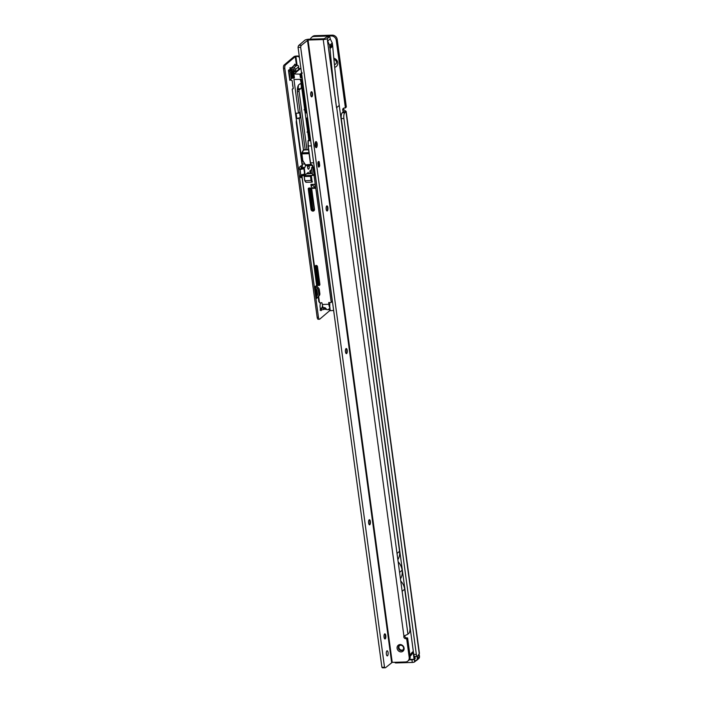 <?xml version="1.0" encoding="UTF-8"?>
<svg xmlns="http://www.w3.org/2000/svg" width="703" height="703" viewBox="0 0 703 703"><rect width="100%" height="100%" fill="white"/><g stroke="black" fill="none" stroke-linecap="round" stroke-linejoin="round"><path stroke-width="1.05" d="M334.408 64.404A2.557 2.294 -130.3 0 0 335.726 63.964M409.216 659.862L411.932 659.774L412.292 662.454L396.237 662.938A1.863 0.483 172.3 0 1 395.016 662.648L394.972 662.288M416.035 660.697L414.656 661.866L414.295 659.186A1.863 0.483 172.3 0 1 414.12 659.309M413.61 659.511A1.863 0.483 172.3 0 1 411.932 659.774M414.656 661.866A1.863 0.483 172.3 0 1 412.292 662.454M417.362 656.33L414.761 656.409A2.794 1.011 88.3 0 1 413.733 654.414L416.334 654.335A2.794 1.011 88.3 0 0 417.362 656.33A2.794 1.011 88.3 0 0 417.644 656.207L419.234 653.667A3.26 0.844 -7.7 0 0 419.427 653.315A3.26 0.844 -7.7 0 0 419.383 653.21M413.733 654.414L341.28 118.552L343.881 118.473L416.334 654.335M310.375 39.175A4.657 4.174 49.7 0 1 311.552 37.391A4.657 4.174 49.7 0 1 313.96 36.477L331.324 35.958A4.657 4.174 49.7 0 1 336.262 40.282L345.366 107.647L344.206 108.077A1.863 1.67 -130.3 0 0 342.932 110.591L343.389 111.777L342.256 112.752A4.657 1.687 88.3 0 0 341.28 118.552M343.389 111.759L346.148 111.487A3.26 0.844 172.3 0 1 345.964 111.742L344.857 112.673A4.657 1.687 88.3 0 0 343.881 118.473M333.802 58.208A4.886 4.376 49.7 0 1 337.774 62.787A4.886 4.376 49.7 0 1 334.698 67.321M311.552 37.391L312.492 36.582A4.657 4.174 49.7 0 1 314.909 35.677L332.264 35.15A4.657 4.174 49.7 0 1 337.212 39.473L346.315 106.838L345.287 107.963M343.802 108.148A1.863 1.67 -130.3 0 0 343.881 109.782L342.932 110.591L343.126 112.014M334.417 64.535A2.557 2.294 -130.3 0 0 333.934 59.641M343.881 109.782L346.157 111.39L419.427 653.315M413.32 651.391L411.949 652.56L412.67 652.797A12.109 10.844 49.7 0 1 410.095 656.233M411.949 652.56L413.505 652.727M417.011 656.356L414.928 656.417L415.183 658.316A0.562 0.501 49.7 0 1 415.078 658.702L414.691 659.168A0.747 0.668 49.7 0 1 414.41 659.37L414.577 660.635L415.236 660.618A2.513 2.25 -130.3 0 0 417.248 658.14L417.011 656.356L417.608 658.052L419.471 656.47L418.698 654.449M415.306 660.811L414.577 660.635M410.482 654.616L409.937 655.073M409.603 659.335L414.014 659.388L414.779 658.597L413.997 658.614L413.206 652.779M413.909 655.284L414.348 658.526L413.68 659.546A0.466 0.466 0 0 0 413.962 659.44L414.823 658.403L414.55 656.347M311.578 168.017L312.65 167.393L314.355 167.789L313.178 167.701L314.065 174.3L312.809 167.709L311.578 168.017L312.475 174.608L315.19 174.792L315.524 177.288A3.26 1.178 -91.7 0 1 315.454 175.899M316.772 286.393L301.736 175.196L305.076 174.836L301.886 175.513L317.361 286.903M312.624 188.307L311.104 186.163L310.963 184.353L314.882 184.458L315.287 188.307L312.624 188.307L315.199 186.805M314.39 184.204A2.61 0.677 -7.7 0 0 312.65 184.845L312.571 184.256M315.805 178.5A3.26 1.178 -91.7 0 1 315.524 177.288L317.273 189.388M306.947 149.616L299.091 91.46A1.397 0.51 -91.7 0 1 299.381 89.72L300.726 88.719A2.557 0.923 88.3 0 0 301.332 85.907A2.557 0.923 88.3 0 0 300.348 83.683A2.557 0.923 88.3 0 0 300.128 83.771L298.96 84.632A6.52 2.355 88.3 0 0 298.88 84.694A6.52 2.355 88.3 0 0 297.51 92.814L305.199 149.669M310.708 94.747L310.77 95.213A4.886 1.766 88.3 0 0 310.708 93.411M314.294 168.193L315.19 174.792L312.475 174.608M301.886 175.513L301.675 174.757M300.902 169.019L300.937 168.219L303.248 167.999L300.84 168.597M290.884 79.29L291.007 80.23L292.176 80.643L293.256 88.666L292.211 89.149L302.343 164.045A2.794 1.011 -91.7 0 1 301.754 167.525L300.937 168.219M292.861 88.604L293.256 87.761M298.257 85.538A2.557 0.923 -91.7 0 1 297.694 88.815L297.413 89.017M322.343 307.308L322.598 305.884M315.278 187.429L314.206 187.288L312.87 188.43M293.256 88.666L292.211 89.149M303.494 150.064L299.223 118.482L296.842 118.552L300.251 117.603L299.223 118.482M300.251 117.603L299.531 112.252L298.494 113.13L296.121 113.201L296.842 118.552M298.494 113.13L293.951 79.518L301.35 79.298L305.893 112.911L306.93 112.875M309.478 139.414L306.613 118.253L307.65 118.227M294.091 73.991L299.944 74.14L301.095 73.595L301.543 76.891L302.053 76.873M303.098 167.683L304.786 167.437A2.794 1.011 88.3 0 0 305.436 165.196M304.285 167.859L305.076 174.836M308.494 173.773L308.292 172.305L304.979 175.214M311.763 169.353L309.812 171.014L310.049 172.797L308.925 173.755M308.819 139.976L307.756 132.138L307.079 132.182L307.633 131.215L304.742 109.844M307.624 132.182L308.459 131.909A3.726 0.967 -7.7 0 0 307.756 132.111L307.079 132.182M305.445 109.598A3.726 0.967 -7.7 0 0 304.742 109.817L304.065 109.888L304.619 108.93L301.051 82.506L302.896 90.757M304.742 109.817L304.065 109.888M300.093 79.334A8.383 3.032 -91.7 0 1 301.042 82.479L301.051 82.506M307.343 165.521L307.615 167.516A2.329 0.844 88.3 0 0 308.468 169.177A2.329 0.844 88.3 0 0 309.188 166.172L309.1 165.504M299.381 89.72A1.397 0.51 -91.7 0 1 299.399 89.703L297.369 89.764M298.494 68.666L300.91 68.419M310.585 170.354L311.042 173.694M324.672 244.099L324.9 246.639M324.997 246.454L325.436 250.611M328.529 309.663L327.484 309.698A7.452 2.698 -91.7 0 1 325.999 308.573L324.645 307.606L323.125 307.65A7.452 2.698 -91.7 0 1 322.343 304.461L321.842 302.685L320.146 303.011L318.828 301.622L318.195 296.921M331.965 301.613L332.528 302.141M329.224 302.466L329.997 308.23L328.371 309.373M325.665 308.16L325.841 309.452L326.728 309.425M325.006 307.686L322.475 307.686L322.352 306.877L322.475 307.686M312.317 173.439A6.696 1.731 172.3 0 1 312.211 173.448L306.613 173.826M317.264 190.126L332.282 301.218L331.218 302.404L314.039 175.346L302.325 175.706M314.039 175.346L314.97 175.117M318.635 296.376L319.505 302.756M332.282 301.218L330.647 302.694L328.732 302.527L328.855 304.267A7.452 2.698 88.3 0 0 329.997 308.23M311.271 175.434L312.167 182.121L311.06 180.451L310.506 176.374L311.271 175.434L305.102 175.618L304.408 176.207L310.568 176.022L311.42 180.363L312.378 181.734M304.882 175.812L304.162 176.515L304.953 180.803L306.007 182.305L312.167 182.121M305.691 181.936L304.9 180.803M294.206 69.641A74.518 26.96 88.3 0 0 293.467 70.564A2.794 1.011 88.3 0 0 293.388 70.678L293.652 72.664L294.513 73.639L292.808 73.499L293.3 77.137L294.153 77.11M311.684 167.63L312.176 167.209A2.794 1.011 88.3 0 0 312.659 166.26M307.545 117.463L306.613 118.253M302.264 73.209L301.095 73.595M293.388 70.678L292.395 71.609L292.606 73.402L292.307 72.058A2.329 0.844 88.3 0 0 292.263 72.409L292.07 74.439L291.675 74.193M322.202 306.262L322.73 306.411M308.327 130.89A1.863 0.483 -7.7 0 0 307.633 131.215A3.726 0.967 172.3 0 1 308.336 131.004M305.313 108.605A1.863 0.483 -7.7 0 0 304.619 108.93A3.726 0.967 172.3 0 1 305.322 108.71M311.104 186.163L312.65 184.845L314.171 186.989M297.87 65.678L298.344 65.704L297.87 65.678M299.504 68.982L298.705 68.367L299.829 69.122L294.513 73.639M301.35 73.587L301.903 72.409M292.395 71.609L291.719 71.855L292.764 70.994M292.615 83.929A3.726 1.344 88.3 0 0 292.703 85.643A3.726 1.344 88.3 0 0 293.054 87.128M289.803 80.379L288.45 70.344L289.574 71.425A2.794 2.504 49.7 0 1 290.594 73.297L291.139 77.321A2.794 2.504 49.7 0 1 290.629 79.237L289.856 80.186M302.228 166.602A3.726 1.344 88.3 0 0 301.315 165.715A3.726 1.344 88.3 0 0 300.946 165.873L299.68 166.945A1.397 0.51 88.3 0 0 299.364 168.492A1.397 0.51 88.3 0 0 299.9 169.678A1.397 0.51 88.3 0 0 299.97 169.66L299.829 169.669M299.786 169.643L303.063 168.887A0.931 0.826 -66.3 0 1 304.021 169.564L304.504 173.131A0.931 0.826 -66.3 0 1 303.793 174.239L300.699 175.038A1.397 0.51 88.3 0 0 300.462 176.611A1.397 0.51 88.3 0 0 300.989 177.701A1.397 0.51 88.3 0 0 301.121 177.639L301.965 176.928M320.928 302.721A3.726 1.344 88.3 0 0 320.155 307.352L320.471 309.663A1.397 0.51 88.3 0 0 320.99 310.656A1.397 0.51 88.3 0 0 321.385 310.032L320.085 310.067M295.409 65.317L295.392 65.168A1.397 0.51 88.3 0 0 294.873 64.175A1.397 0.51 88.3 0 0 294.434 65.036L296.921 65.274L293.757 67.954L291.323 68.015L290.945 69.246L290.304 68.824M289.759 67.945L291.06 67.901A1.397 0.51 88.3 0 0 290.77 67.664A1.397 0.51 88.3 0 0 290.339 69.465L290.488 70.599M298.248 87.532A16.301 5.896 88.3 0 0 297.439 88.798M317.15 317.29L318.45 317.246A2.794 1.011 88.3 0 0 319.487 319.232L318.178 319.276A2.794 1.011 -91.7 0 1 317.15 317.29L283.511 68.525A2.794 1.011 -91.7 0 1 284.1 65.045L285.4 65.01L295.286 56.609L297.184 56.425A2.794 2.504 49.7 0 1 299.425 57.453M285.4 65.01A2.794 1.011 88.3 0 0 284.82 68.49L283.511 68.525M318.45 317.246L284.82 68.49M319.487 319.232A2.794 1.011 88.3 0 0 319.76 319.118L329.645 310.717L333.653 310.471M296.42 120.231A3.26 1.178 88.3 0 0 296.315 123.078L302.079 164.783A5.123 1.854 -91.7 0 1 302.404 165.293M316.693 289.645L317.448 295.242M316.816 298.38L315.216 286.569L317.334 288.52A2.794 2.504 49.7 0 1 318.345 290.383L318.89 294.408A2.794 2.504 49.7 0 1 318.389 296.323L316.868 298.186M284.1 65.045L293.986 56.653A1.863 0.483 172.3 0 1 296.358 56.064L297.659 56.02L297.184 56.425M301.745 175.267A3.726 1.344 -91.7 0 1 301.086 176.611L300.541 177.068M300.629 166.136A3.726 1.344 -91.7 0 1 301.306 167.903M296.921 65.274A1.626 1.459 -130.3 0 1 298.652 66.794L298.652 69.404L296.121 71.557L295.488 69.474A1.626 1.459 49.7 0 0 293.757 67.954M290.945 69.246A1.626 1.459 49.7 0 0 291.596 69.369L293.942 69.298L294.733 71.636L295.937 71.557M303.564 168.922L302.975 168.667A0.931 0.826 113.7 0 0 302.483 168.632L299.566 169.353M325.12 307.747L321.561 308.318L322.422 307.589M320.383 309.03L321.28 308.353L321.385 310.032L325.735 308.714M299.302 56.512A2.794 2.504 -130.3 0 0 297.659 56.02M291.323 68.015L294.434 65.036M288.722 72.347L288.784 72.4A1.397 1.248 49.7 0 1 289.284 73.332L289.829 77.365A1.397 1.248 49.7 0 1 289.583 78.314L289.531 78.376M288.45 70.344L289.399 69.544L290.524 70.625A2.794 2.504 49.7 0 1 291.534 72.488L292.079 76.513A2.794 2.504 49.7 0 1 291.578 78.428L290.805 79.377M315.489 288.573L316.535 289.487A1.397 1.248 49.7 0 1 317.044 290.427L317.589 294.452A1.397 1.248 49.7 0 1 317.334 295.409L316.543 296.376M315.216 286.569L316.165 285.761L318.274 287.712A2.794 2.504 49.7 0 1 319.294 289.583L319.839 293.608A2.794 2.504 49.7 0 1 319.338 295.524L317.818 297.387M315.445 146.865A2.214 0.8 88.3 0 0 315.656 146.778A2.214 0.8 88.3 0 0 316.113 144.018A2.214 0.8 88.3 0 0 315.313 142.445M317.15 143.763A3.023 1.098 -91.7 0 1 316.921 146.874A3.023 1.098 -91.7 0 1 315.788 147.437A3.023 1.098 -91.7 0 1 315.102 145.503A3.023 1.098 -91.7 0 1 315.612 141.857A3.023 1.098 -91.7 0 1 317.15 143.763M311.315 91.812A2.557 0.923 -91.7 0 1 311.455 91.944A2.557 0.923 -91.7 0 1 312.035 93.569A2.557 0.923 -91.7 0 1 311.605 96.663A2.557 0.923 -91.7 0 1 311.499 96.759A2.557 0.923 -91.7 0 1 311.464 96.794M326.746 205.944A2.557 0.923 -91.7 0 1 326.895 206.067A2.557 0.923 -91.7 0 1 327.475 207.701A2.557 0.923 -91.7 0 1 327.036 210.786A2.557 0.923 -91.7 0 1 326.939 210.891A2.557 0.923 -91.7 0 1 326.904 210.918M326.201 209.362A4.886 1.766 88.3 0 0 326.148 207.543M346.043 348.6A2.557 0.923 -91.7 0 1 346.192 348.723A2.557 0.923 -91.7 0 1 346.772 350.358A2.557 0.923 -91.7 0 1 346.333 353.442A2.557 0.923 -91.7 0 1 346.236 353.547A2.557 0.923 -91.7 0 1 346.192 353.574M345.498 352.018A4.886 1.766 88.3 0 0 345.445 350.199M369.198 519.789A2.557 0.923 -91.7 0 1 369.347 519.912A2.557 0.923 -91.7 0 1 369.927 521.547A2.557 0.923 -91.7 0 1 369.488 524.631A2.557 0.923 -91.7 0 1 369.391 524.737A2.557 0.923 -91.7 0 1 369.347 524.772M368.653 523.208A4.886 1.766 88.3 0 0 368.6 521.389M384.638 633.913A2.557 0.923 -91.7 0 1 384.778 634.044A2.557 0.923 -91.7 0 1 385.358 635.679A2.557 0.923 -91.7 0 1 384.928 638.763A2.557 0.923 -91.7 0 1 384.822 638.86A2.557 0.923 -91.7 0 1 384.787 638.895M384.093 637.331A4.886 1.766 88.3 0 0 384.031 635.512M401.097 651.936A3.867 3.462 49.7 0 1 400.095 644.537A3.867 3.462 49.7 0 1 401.097 651.936M400.596 645.257A2.794 2.504 -130.3 0 0 398.583 648.825A2.794 2.504 -130.3 0 0 402.766 650.064A2.794 2.504 -130.3 0 0 400.596 645.257M399.462 645.574A2.794 2.504 -130.3 0 0 403.039 649.792M386.887 650.89A2.557 0.923 88.3 0 0 386.316 653.728A2.557 0.923 88.3 0 0 387.3 655.899A2.557 0.923 88.3 0 0 387.546 655.794A2.557 0.923 88.3 0 0 388.126 652.955A2.557 0.923 88.3 0 0 387.142 650.776A2.557 0.923 88.3 0 0 386.887 650.89M318.441 165.574L319.707 165.539L319.206 161.804A2.794 1.011 88.3 0 0 318.696 161.453A2.794 1.011 88.3 0 0 317.844 162.964L318.354 166.69A2.794 1.011 88.3 0 0 318.863 167.042A2.794 1.011 88.3 0 0 319.136 166.927A2.794 1.011 88.3 0 0 319.707 165.539M311.271 91.847A2.557 0.923 88.3 0 0 310.7 94.685A2.557 0.923 88.3 0 0 311.684 96.856A2.557 0.923 88.3 0 0 311.939 96.75A2.557 0.923 88.3 0 0 312.51 93.912A2.557 0.923 88.3 0 0 311.526 91.733A2.557 0.923 88.3 0 0 311.271 91.847M326.71 205.97A2.557 0.923 88.3 0 0 326.13 208.809A2.557 0.923 88.3 0 0 327.115 210.988A2.557 0.923 88.3 0 0 327.37 210.874A2.557 0.923 88.3 0 0 327.95 208.035A2.557 0.923 88.3 0 0 326.965 205.865A2.557 0.923 88.3 0 0 326.71 205.97M346.008 348.626A2.557 0.923 88.3 0 0 345.428 351.465A2.557 0.923 88.3 0 0 346.412 353.644A2.557 0.923 88.3 0 0 346.667 353.53A2.557 0.923 88.3 0 0 347.247 350.692A2.557 0.923 88.3 0 0 346.263 348.521A2.557 0.923 88.3 0 0 346.008 348.626M369.163 519.825A2.557 0.923 88.3 0 0 368.583 522.663A2.557 0.923 88.3 0 0 369.567 524.833A2.557 0.923 88.3 0 0 369.822 524.728A2.557 0.923 88.3 0 0 370.393 521.89A2.557 0.923 88.3 0 0 369.418 519.71A2.557 0.923 88.3 0 0 369.163 519.825M384.594 633.948A2.557 0.923 88.3 0 0 384.023 636.786A2.557 0.923 88.3 0 0 385.007 638.957A2.557 0.923 88.3 0 0 385.262 638.851A2.557 0.923 88.3 0 0 385.833 636.013A2.557 0.923 88.3 0 0 384.849 633.842A2.557 0.923 88.3 0 0 384.594 633.948M339.25 105.45A1208.114 1081.979 -130.3 0 1 332.712 46.213L330.032 48.498L329.777 46.626L332.466 44.351L332.282 43.006L329.593 45.282L327.431 40.449L336.526 107.735L339.25 105.45L399.55 551.293A13.972 12.513 49.7 0 1 398.03 559.395A2.329 2.083 49.7 0 0 397.872 559.737M329.777 46.626L329.593 45.282M404.787 635.547A1.863 1.67 -130.3 0 0 406.738 637.876L407.643 638.104L410.139 656.576A4.657 4.174 49.7 0 1 408.821 660.258L407.872 661.057A4.657 4.174 49.7 0 1 405.455 661.971L392.221 662.367L308.046 40.018L301.455 45.264L298.845 45.344A3.726 1.344 -91.7 0 0 298.063 47.356L381.914 667.288L384.515 667.209L300.664 47.277L298.063 47.356M327.554 41.161L330.243 38.885L330.146 38.164A1.863 0.677 -91.7 0 0 329.461 36.846A1.863 0.677 -91.7 0 0 329.276 36.925L326.667 37.004L324.18 38.762L308.995 39.219A3.26 0.844 -7.7 0 0 304.847 40.247L298.845 45.344M329.276 36.925L327.378 38.533L327.457 40.449M336.719 107.603L407.933 634.132L408.882 633.324A4.657 1.687 -91.7 0 0 409.858 627.524L404.673 589.184A13.972 12.513 -130.3 0 0 400.982 581.24A2.329 2.083 -130.3 0 1 400.736 580.915M318.204 161.839L319.206 161.804M392.221 662.367L385.631 667.613A3.726 1.344 -91.7 0 1 385.262 667.771L382.652 667.85A3.726 1.344 -91.7 0 1 381.914 667.288M385.262 667.771A3.726 1.344 -91.7 0 1 384.515 667.209M300.664 47.277A3.726 1.344 -91.7 0 1 301.455 45.264M332.282 43.006L330.243 38.885M400.622 578.569A13.972 12.513 -130.3 0 0 402.107 570.238A13.972 12.513 49.7 0 0 398.39 562.075A2.329 2.083 49.7 0 1 398.144 561.741M332.712 46.213L332.466 44.351M327.378 38.533A3.26 0.844 172.3 0 1 323.231 39.561L308.046 40.018M407.933 634.132A3.26 0.844 172.3 0 1 407.371 634.457L403.917 636.083A1.863 1.67 -130.3 0 0 405.789 638.684L406.694 638.904L409.19 657.375A4.657 4.174 49.7 0 1 407.872 661.057M407.441 637.858L406.492 638.658M399.585 572.383L402.107 570.238M329.9 47.558L332.589 45.273M330.032 48.498A1208.114 1081.979 -130.3 0 0 336.561 107.735M329.584 47.101L332.264 44.816M318.231 165.82A1.582 0.571 88.3 0 0 318.292 165.785A1.582 0.571 88.3 0 0 318.354 165.723A1.582 0.571 88.3 0 0 318.652 164.256A1.582 0.571 88.3 0 0 318.266 162.806A1.582 0.571 88.3 0 0 317.888 162.753M309.092 153.658L301.903 153.887L302.8 160.548L305.383 164.862L305.99 165.513L312.387 165.407L305.858 165.477M303.564 150.091L308.538 149.563L303.722 149.941L302.009 152.841L308.96 152.63M304.223 149.695L303.125 150.424L301.824 152.946L302.642 160.477L301.745 153.869M311.394 145.899L308.072 145.969L308.046 140.785L310.41 138.623M313.687 162.85L310.357 162.832L308.081 145.996M310.691 140.679L308.204 140.758L308.239 145.996L310.524 162.947L311.007 164.555L312.501 165.17L312.888 167.024L314.259 167.077M305.761 165.354L305.383 164.862L310.99 164.397M312.431 165.469L312.888 167.024L310.383 162.929M311.851 165.302L305.99 165.513L302.65 160.53M303.16 150.38L301.93 152.859M396.141 662.252L396.237 662.938M342.256 112.752L344.857 112.673M419.234 653.667L345.964 111.742M345.366 107.647L346.315 106.838M313.96 36.477L314.909 35.677M331.324 35.958L332.264 35.15M336.262 40.282L337.212 39.473M409.946 655.134A11.178 10.009 -130.3 0 0 411.905 652.648M418.47 655.504L417.397 656.54M413.628 659.537L409.374 659.66L414.691 659.168M418.672 658.676A2.794 2.504 -130.3 0 0 419.471 656.47L418.672 658.676L416.809 660.258A2.794 2.504 49.7 0 1 415.359 660.802L414.682 660.838M417.248 658.14L417.608 658.052A2.794 2.504 49.7 0 1 416.809 660.258L415.236 660.618M419.26 654.765L419.489 656.444M304.074 174.107L304.513 174.581L304.399 173.746M299.091 91.46L297.387 91.513M290.937 71.065L293.467 70.564M293.959 74.325L294.399 77.62A0.562 0.501 -130.3 0 1 293.951 78.174L292.738 78.209A0.562 0.501 -130.3 0 1 292.149 77.69L292.088 77.233M304.671 163.975L302.343 164.045M302.202 77.928L300.981 77.963L302.149 77.576M299.944 74.14L300.392 77.444A0.562 0.501 -130.3 0 0 300.981 77.963M312.448 166.839L312.255 165.407M311.728 188.852L314.496 209.353A1.863 1.67 49.7 0 1 311.025 209.459L308.257 188.958A0.931 0.835 49.7 0 1 309.004 188.035L310.735 187.982A0.931 0.835 49.7 0 1 311.728 188.852L310.911 188.316L314.197 209.283L311.464 188.817M317.642 284.46L315.225 266.63A1.213 1.081 49.7 0 1 317.484 266.56L319.891 284.399A1.213 1.081 49.7 0 1 317.642 284.46L317.993 284.372A0.931 0.835 -130.3 0 0 319.733 284.372L319.891 284.399M322.343 304.461L328.855 304.267M292.43 72.989L294.873 71.627M301.772 82.453L301.042 82.479M313.389 167.367L312.65 167.393M313.002 167.182L312.176 167.209M304.786 167.437L301.754 167.525M300.726 88.719L297.694 88.815M309.188 166.172L307.439 166.224M301.025 73.446L301.534 73.007M300.304 74.052L300.743 77.356L301.192 76.978L300.743 73.683M302.105 77.216L300.392 77.444M294.399 77.62L293.801 74.307M292.07 74.439L292.501 77.602L292.94 77.225L292.422 73.393M294.206 77.462L292.8 77.866L294.223 77.646M304.953 180.803L311.42 180.363L304.953 180.803M304.188 176.541L304.715 180.592L304.162 176.515L310.506 176.374L311.561 175.697M322.888 306.965L322.993 307.747M309.373 188.36L308.845 188.808L311.622 209.309A1.397 1.248 -130.3 0 0 314.232 209.327M314.083 210.012A1.397 1.248 49.7 0 1 312.246 208.773L311.025 209.459M310.102 188.342L312.844 208.633L312.246 208.773L309.487 188.36M310.858 188.299L309.004 188.035M312.844 208.633A0.931 0.835 -130.3 0 0 314.206 209.389M319.645 284.829A0.931 0.835 49.7 0 1 318.433 284.003L317.993 284.372L315.585 266.542L316.025 266.165A0.931 0.835 49.7 0 1 316.104 265.664M318.793 283.907L316.376 266.077L318.793 283.907A0.65 0.58 -130.3 0 0 319.724 284.46M317.484 266.56L319.716 284.355L317.317 266.49A0.931 0.835 -130.3 0 0 315.849 265.804A0.931 0.835 -130.3 0 0 315.585 266.542L315.225 266.63M292.343 69.342A74.518 26.96 88.3 0 0 291.297 70.625A2.794 1.011 88.3 0 0 291.016 71.179M304.188 168.237L303.617 167.991L303.758 169.054M303.362 168.834L303.828 167.657M291.604 72.954L291.499 72.277M294.241 77.602L293.951 78.174M292.738 78.209L292.149 77.69M304.733 180.609L305.779 182.174M292.263 72.409L291.666 72.277A2.794 1.011 -91.7 0 1 291.719 71.855M309.135 188.36L308.257 188.958M310.735 187.982L308.977 188.439M314.496 209.353L313.828 210.338M299.97 169.66L300.699 175.038M321.385 310.032L321.833 309.654M295.286 56.609L296.464 65.291M329.373 308.696L329.645 310.717M294.381 70.968L295.691 70.933M298.652 66.794L295.488 69.474M302.483 168.632L303.063 168.887M300.822 174.977L300.093 169.625L299.583 169.397M324.865 307.958L325.05 309.302M329.637 303.907L329.821 305.251M323.688 308.257L323.863 309.592M294.575 65.344L291.42 68.033M294.399 65.203L295.392 65.168M301.086 176.611L301.921 176.585M329.927 308.292L330.234 310.577M295.884 56.46L297.07 65.282M291.578 78.428L290.629 79.237M292.079 76.513L291.139 77.321M291.534 72.488L290.594 73.297M290.524 70.625L289.574 71.425M289.495 69.729L288.555 70.537M319.338 295.524L318.389 296.323M319.839 293.608L318.89 294.408M319.294 289.583L318.345 290.383M318.274 287.712L317.334 288.52M316.271 285.954L315.322 286.754M402.142 591.328L404.673 589.184M397.019 553.437L399.55 551.293M391.633 662.516L307.457 40.168M323.231 39.561L403.917 636.083M406.694 638.904L407.643 638.104M409.19 657.375L410.139 656.576M406.738 637.876L405.789 638.684M313.16 167.226L314.276 167.191L312.949 167.094M305.251 164.897L302.685 160.6M308.573 149.792L303.722 149.941M310.849 165.363L309.012 153.061M310.418 138.684L308.274 140.503L310.656 140.433M345.235 108.016L346.184 107.208M411.914 652.604L409.787 655.275M304.61 109.896L305.445 109.624M294.162 77.769L293.775 74.281M319.716 284.355L319.461 285.058M317.299 266.516L315.849 265.804M290.866 70.977L292.176 69.351M294.733 71.636L296.033 71.592M329.689 303.81L329.874 305.146M322.343 307.264L320.709 308.652M329.461 36.846L326.851 36.925M311.614 165.267L310.339 162.885L308.055 145.987L308.028 140.776"/></g></svg>
